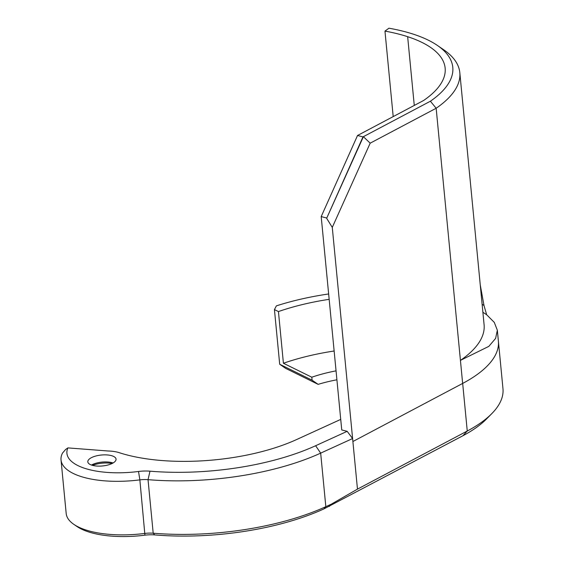 <?xml version="1.0" encoding="UTF-8"?>
<svg xmlns="http://www.w3.org/2000/svg" width="564" height="564" viewBox="0 0 564 564"><rect width="100%" height="100%" fill="white"/><g stroke="black" fill="none" stroke-linecap="round" stroke-linejoin="round"><path stroke-width="0.85" d="M482.121 304.278L483.997 305.512L486.654 314.74L482.883 312.252M357.534 135.487L321.198 216.597L341.742 429.93L347.163 431.333L352.606 438.545L332.274 227.398L370.181 143.171L436.155 108.26A149.347 57.873 -5.5 0 0 459.815 72.657A149.347 57.873 -5.5 0 0 443.713 49.766L437.382 45.43A142.868 55.364 174.5 0 1 430.402 101.217L363.392 136.678L326.655 218.303L362.976 136.897L357.534 135.487L423.571 100.512A135.423 52.48 -5.5 0 0 445.151 68.145A135.423 52.48 -5.5 0 0 407.652 36.688A138.476 53.665 -5.5 0 0 384.965 31.105L388.956 28.2A145.258 56.294 174.5 0 1 413.229 34.136A142.868 55.364 174.5 0 1 437.382 45.43M430.402 101.217A7971.78 5745.017 42.5 0 1 436.155 108.26L460.428 360.382L488.854 346.352L495.622 338.4L497.335 330.229L494.29 322.389L486.654 314.74M459.815 72.657L484.095 324.779A149.347 57.873 174.5 0 1 460.428 360.382L462.649 383.435M328.65 293.964A145.893 56.534 -5.5 0 0 276.388 305.864L274.435 309.594L279.695 364.252L312.096 380.192L311.807 377.217A81.456 31.563 174.5 0 1 336.052 370.865M311.807 377.217L283.417 363.251A132.11 51.197 174.5 0 1 334.142 351.005M112.088 463.502A16.208 6.282 -5.5 0 0 92.545 465.385M91.495 465.06A14.185 5.499 174.5 0 1 113.054 462.988M91.742 465.145A14.185 5.499 -5.5 0 0 107.449 465.124A14.185 5.499 -5.5 0 0 116.05 459.131A14.185 5.499 -5.5 0 0 101.407 455.021A14.185 5.499 -5.5 0 0 87.815 461.853A14.185 5.499 -5.5 0 0 91.742 465.145M312.096 380.192L318.152 384.359A81.456 31.563 174.5 0 1 336.912 379.791M318.152 384.359L285.61 368.348L279.695 364.252M73.835 524.358L77 526.522A67.673 26.226 -5.5 0 0 144.927 535.173A19.451 7.536 174.5 0 1 154.74 534.919A156.827 60.771 -5.5 0 0 323.877 508.925L462.966 435.711A139.407 54.024 -5.5 0 0 486.408 419.087L491.794 413.631A145.893 56.534 174.5 0 1 467.26 431.023L357.47 489.122L331.287 504.188L325.83 506.676A160.07 62.033 174.5 0 1 153.196 533.206A16.208 6.282 -5.5 0 0 145.011 533.417A70.916 27.481 174.5 0 1 73.835 524.358A70.916 27.481 174.5 0 1 66.185 513.487L61.032 459.942A70.916 27.481 -5.5 0 0 139.858 479.872A16.208 6.282 174.5 0 1 148.036 479.661A160.07 62.033 -5.5 0 0 320.669 453.132L352.606 438.545L352.888 441.52L462.663 383.428A145.893 56.534 174.5 0 0 498.386 341.079L497.342 330.229M274.435 309.594L278.44 311.568A132.11 51.197 174.5 0 1 329.164 299.329M283.417 363.251L278.44 311.568M498.386 341.079L502.968 388.674A145.893 56.534 174.5 0 1 491.794 413.631M480.246 284.848L483.997 305.512M393.2 116.6L384.965 31.105M332.274 227.398L326.655 218.303M370.181 143.171L363.392 136.678L362.976 136.897M347.149 431.333L315.621 445.729A153.584 59.516 174.5 0 1 149.989 471.18A22.694 8.791 -5.5 0 0 138.532 471.476A64.437 24.971 174.5 0 1 67.891 447.901L65.614 449.48L62.498 453.103A70.916 27.481 -5.5 0 0 61.032 459.942M321.198 216.597L326.619 218M67.891 447.901L108.295 451.01A23.907 9.264 174.5 0 1 119.11 452.645A126.033 48.842 -5.5 0 0 296.615 439.546L340.726 419.397M331.287 504.188L329.235 506.479M357.47 489.122L352.888 441.52M462.677 383.421L467.26 431.023L462.966 435.711M407.652 36.688L414.272 105.44M144.927 535.173L139.858 479.872L138.532 471.476M149.989 471.18L148.036 479.661L153.196 533.206L154.74 534.919M315.621 445.729L320.669 453.132L325.83 506.676L323.877 508.925"/></g></svg>
